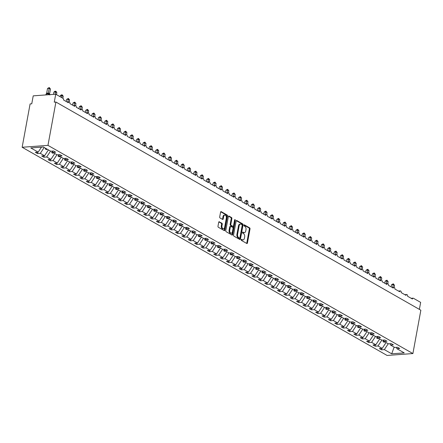 <?xml version="1.0" encoding="UTF-8"?>
<svg xmlns="http://www.w3.org/2000/svg" width="443" height="443" viewBox="0 0 443 443"><rect width="100%" height="100%" fill="white"/><g stroke="black" fill="none" stroke-linecap="round" stroke-linejoin="round"><path stroke-width="0.66" d="M241.23 239.707A0.581 0.365 85.8 0 0 241.479 240.449L246.795 243.484A0.831 0.521 85.8 0 0 247 243.534A0.831 0.521 85.8 0 0 247.438 242.991L250.018 228.937A0.831 0.521 85.8 0 0 249.658 227.874L244.342 224.839A0.581 0.365 85.8 0 0 244.143 225.936L244.835 226.329A2.664 1.656 85.8 0 1 245.976 229.74L245.76 230.908A2.664 1.656 85.8 0 1 244.353 232.653A2.664 1.656 85.8 0 1 243.7 232.492L243.013 232.099A0.581 0.365 85.8 0 0 242.814 233.195L243.5 233.583A2.664 1.656 85.8 0 1 244.641 236.994L244.425 238.168A2.664 1.656 85.8 0 1 243.024 239.912A2.664 1.656 85.8 0 1 242.371 239.752L241.679 239.358A0.581 0.365 85.8 0 0 241.23 239.707M219.363 221.755A0.831 0.521 85.8 0 0 219.158 221.705A0.831 0.521 85.8 0 0 218.72 222.253L217.995 226.19A0.831 0.521 85.8 0 0 218.355 227.259L224.258 230.626A0.831 0.521 85.8 0 0 224.463 230.676A0.831 0.521 85.8 0 0 224.9 230.133L227.48 216.084A0.831 0.521 85.8 0 0 227.121 215.016L221.218 211.649A0.831 0.521 85.8 0 0 221.013 211.599A0.831 0.521 85.8 0 0 220.575 212.142L219.7 216.904A0.831 0.521 85.8 0 0 220.06 217.973L222.585 219.412A0.831 0.521 85.8 0 0 222.79 219.462A0.831 0.521 85.8 0 0 223.228 218.914L223.66 216.555A2.226 1.384 85.8 0 1 224.839 215.099A2.226 1.384 85.8 0 1 226.34 218.083L224.64 227.331A2.226 1.384 85.8 0 1 223.466 228.787A2.226 1.384 85.8 0 1 221.965 225.803L222.248 224.263A0.831 0.521 85.8 0 0 221.893 223.2L218.964 221.788M412.898 353.558L47.966 145.37L22.15 147.264L387.082 355.452L412.898 353.558L420.85 310.216L55.918 102.034L54.262 102.156L55.724 94.204L62.989 98.346A1.274 0.792 85.8 0 1 63.532 99.974L68.372 102.737A1.274 0.792 85.8 0 1 69.047 101.907A1.274 0.792 85.8 0 1 69.905 103.607L74.745 106.37A1.274 0.792 85.8 0 1 75.415 105.539A1.274 0.792 85.8 0 1 76.274 107.245L81.119 110.008A1.274 0.792 85.8 0 1 81.789 109.172A1.274 0.792 85.8 0 1 82.647 110.877L87.487 113.641A1.274 0.792 85.8 0 1 88.157 112.81A1.274 0.792 85.8 0 1 89.015 114.51L93.861 117.273A1.274 0.792 85.8 0 1 94.531 116.443A1.274 0.792 85.8 0 1 95.389 118.148L100.229 120.911A1.274 0.792 85.8 0 1 100.899 120.075A1.274 0.792 85.8 0 1 101.757 121.781L106.602 124.544A1.274 0.792 85.8 0 1 107.272 123.713A1.274 0.792 85.8 0 1 108.131 125.419L112.971 128.177A1.274 0.792 85.8 0 1 113.641 127.346A1.274 0.792 85.8 0 1 114.499 129.051L119.344 131.815A1.274 0.792 85.8 0 1 120.014 130.978A1.274 0.792 85.8 0 1 120.873 132.684L125.712 135.447A1.274 0.792 85.8 0 1 126.382 134.617A1.274 0.792 85.8 0 1 127.241 136.322L132.086 139.08A1.274 0.792 85.8 0 1 132.756 138.249A1.274 0.792 85.8 0 1 133.614 139.955L138.454 142.718A1.274 0.792 85.8 0 1 139.124 141.882A1.274 0.792 85.8 0 1 139.982 143.587L144.828 146.351A1.274 0.792 85.8 0 1 145.498 145.52A1.274 0.792 85.8 0 1 146.356 147.226L151.196 149.983A1.274 0.792 85.8 0 1 151.866 149.153A1.274 0.792 85.8 0 1 152.724 150.858L157.57 153.621A1.274 0.792 85.8 0 1 158.24 152.785A1.274 0.792 85.8 0 1 159.098 154.491L163.938 157.254A1.274 0.792 85.8 0 1 164.613 156.423A1.274 0.792 85.8 0 1 165.466 158.129L170.311 160.887A1.274 0.792 85.8 0 1 170.981 160.056A1.274 0.792 85.8 0 1 171.84 161.761L176.679 164.525A1.274 0.792 85.8 0 1 177.355 163.689A1.274 0.792 85.8 0 1 178.208 165.394L183.053 168.157A1.274 0.792 85.8 0 1 183.723 167.327A1.274 0.792 85.8 0 1 184.581 169.032L189.421 171.795A1.274 0.792 85.8 0 1 190.097 170.959A1.274 0.792 85.8 0 1 190.95 172.665L195.795 175.428A1.274 0.792 85.8 0 1 196.465 174.597A1.274 0.792 85.8 0 1 197.323 176.297L202.163 179.061A1.274 0.792 85.8 0 1 202.839 178.23A1.274 0.792 85.8 0 1 203.697 179.936L208.537 182.699A1.274 0.792 85.8 0 1 209.207 181.863A1.274 0.792 85.8 0 1 210.065 183.568L214.905 186.331A1.274 0.792 85.8 0 1 215.58 185.501A1.274 0.792 85.8 0 1 216.439 187.201L221.279 189.964A1.274 0.792 85.8 0 1 221.949 189.133A1.274 0.792 85.8 0 1 222.807 190.839L227.647 193.602A1.274 0.792 85.8 0 1 228.322 192.766A1.274 0.792 85.8 0 1 229.181 194.471L234.02 197.235A1.274 0.792 85.8 0 1 234.69 196.404A1.274 0.792 85.8 0 1 235.549 198.11L240.394 200.867A1.274 0.792 85.8 0 1 241.064 200.037A1.274 0.792 85.8 0 1 241.922 201.742L246.762 204.505A1.274 0.792 85.8 0 1 247.432 203.669A1.274 0.792 85.8 0 1 248.29 205.375L253.136 208.138A1.274 0.792 85.8 0 1 253.806 207.307A1.274 0.792 85.8 0 1 254.664 209.013L259.504 211.771A1.274 0.792 85.8 0 1 260.174 210.94A1.274 0.792 85.8 0 1 261.032 212.646L265.878 215.409A1.274 0.792 85.8 0 1 266.548 214.573A1.274 0.792 85.8 0 1 267.406 216.278L272.246 219.041A1.274 0.792 85.8 0 1 272.916 218.211A1.274 0.792 85.8 0 1 273.774 219.916L278.619 222.674A1.274 0.792 85.8 0 1 279.289 221.843A1.274 0.792 85.8 0 1 280.148 223.549L284.987 226.312A1.274 0.792 85.8 0 1 285.657 225.476A1.274 0.792 85.8 0 1 286.516 227.181L291.361 229.945A1.274 0.792 85.8 0 1 292.031 229.114A1.274 0.792 85.8 0 1 292.889 230.82L297.729 233.577A1.274 0.792 85.8 0 1 298.399 232.747A1.274 0.792 85.8 0 1 299.258 234.452L304.103 237.215A1.274 0.792 85.8 0 1 304.773 236.379A1.274 0.792 85.8 0 1 305.631 238.085L310.471 240.848A1.274 0.792 85.8 0 1 311.141 240.017A1.274 0.792 85.8 0 1 311.999 241.723L316.845 244.486A1.274 0.792 85.8 0 1 317.515 243.65A1.274 0.792 85.8 0 1 318.373 245.356L323.213 248.119A1.274 0.792 85.8 0 1 323.888 247.288A1.274 0.792 85.8 0 1 324.741 248.988L329.586 251.751A1.274 0.792 85.8 0 1 330.256 250.921A1.274 0.792 85.8 0 1 331.115 252.626L335.955 255.389A1.274 0.792 85.8 0 1 336.63 254.553A1.274 0.792 85.8 0 1 337.483 256.259L342.328 259.022A1.274 0.792 85.8 0 1 342.998 258.191A1.274 0.792 85.8 0 1 343.857 259.891L348.696 262.655A1.274 0.792 85.8 0 1 349.372 261.824A1.274 0.792 85.8 0 1 350.225 263.53L355.07 266.293A1.274 0.792 85.8 0 1 355.74 265.457A1.274 0.792 85.8 0 1 356.598 267.162L361.438 269.925A1.274 0.792 85.8 0 1 362.114 269.095A1.274 0.792 85.8 0 1 362.967 270.795L367.812 273.558A1.274 0.792 85.8 0 1 368.482 272.727A1.274 0.792 85.8 0 1 369.34 274.433L374.18 277.196A1.274 0.792 85.8 0 1 374.856 276.36A1.274 0.792 85.8 0 1 375.714 278.066L380.554 280.829A1.274 0.792 85.8 0 1 381.224 279.998A1.274 0.792 85.8 0 1 382.082 281.704L386.922 284.461A1.274 0.792 85.8 0 1 387.597 283.631A1.274 0.792 85.8 0 1 388.456 285.336L393.295 288.1A1.274 0.792 85.8 0 1 393.965 287.263A1.274 0.792 85.8 0 1 394.824 288.969L399.664 291.732A1.274 0.792 85.8 0 1 400.339 290.901A1.274 0.792 85.8 0 1 401.197 292.607L406.037 295.365A1.274 0.792 85.8 0 1 406.707 294.534A1.274 0.792 85.8 0 1 407.566 296.24L412.411 299.003A1.274 0.792 -94.2 0 1 413.081 298.167A1.274 0.792 -94.2 0 1 413.391 298.244L420.656 302.386L419.371 309.375M47.966 145.37L55.918 102.034M233.555 235.067A0.831 0.521 85.8 0 0 233.915 236.136L239.818 239.502A0.831 0.521 85.8 0 0 240.023 239.552A0.831 0.521 85.8 0 0 240.46 239.01L243.041 224.955A0.831 0.521 85.8 0 0 242.681 223.892L236.778 220.525A0.831 0.521 85.8 0 0 236.573 220.476A0.831 0.521 85.8 0 0 236.136 221.018L233.555 235.067M232.038 235.067L226.135 231.695A0.831 0.521 85.8 0 1 225.775 230.631L228.355 216.583A0.831 0.521 85.8 0 1 228.793 216.034A0.831 0.521 85.8 0 1 228.998 216.084L231.523 217.53A0.831 0.521 85.8 0 1 231.883 218.593L230.836 224.291A0.831 0.521 85.8 0 0 231.196 225.36L232.868 226.312A0.831 0.521 85.8 0 0 233.073 226.362A0.831 0.521 85.8 0 0 233.511 225.819L234.602 219.889A0.581 0.365 85.8 0 1 235.299 220.287L232.68 234.569A0.831 0.521 85.8 0 1 232.243 235.117A0.831 0.521 85.8 0 1 232.038 235.067M41.476 147.148L38.164 152.126L30.805 147.929L43.348 147.01L50.707 151.207L53.537 151.002L55.68 152.22L52.85 152.431L52.396 151.085M52.85 152.431L57.081 154.84L59.91 154.635L62.048 155.853L59.218 156.063L58.769 154.718M59.218 156.063L63.449 158.478L66.278 158.267L68.421 159.491L65.592 159.696L65.138 158.35M65.592 159.696L69.822 162.11L72.652 161.905L74.789 163.124L71.96 163.334L71.511 161.988M71.96 163.334L76.19 165.743L79.02 165.538L81.163 166.756L78.333 166.967L77.879 165.621M78.333 166.967L82.564 169.381L85.394 169.171L87.531 170.394L84.702 170.599L84.253 169.254M84.702 170.599L88.932 173.014L91.762 172.809L93.905 174.027L91.075 174.237L90.621 172.892M91.075 174.237L95.306 176.646L98.136 176.441L100.273 177.665L97.443 177.87L96.995 176.524M97.443 177.87L101.674 180.284L104.504 180.074L106.647 181.298L103.817 181.503L103.363 180.157M103.817 181.503L108.048 183.917L110.877 183.712L113.015 184.93L110.185 185.141L109.737 183.795M110.185 185.141L114.416 187.555L117.245 187.345L119.388 188.568L116.559 188.773L116.11 187.428M116.559 188.773L120.789 191.188L123.619 190.977L125.757 192.201L122.927 192.406L122.478 191.06M122.927 192.406L127.158 194.82L129.987 194.615L132.13 195.834L129.301 196.044L128.852 194.698M129.301 196.044L133.531 198.458L136.361 198.248L138.498 199.472L135.669 199.677L135.22 198.331M135.669 199.677L139.899 202.091L142.729 201.881L144.872 203.104L142.042 203.309L141.594 201.969M142.042 203.309L146.273 205.724L149.103 205.519L151.24 206.737L148.411 206.947L147.962 205.602M148.411 206.947L152.641 209.362L155.471 209.151L157.614 210.375L154.784 210.58L154.336 209.234M154.784 210.58L159.015 212.994L161.845 212.784L163.988 214.008L161.158 214.213L160.704 212.873M161.158 214.213L165.383 216.627L168.213 216.422L170.356 217.64L167.526 217.851L167.077 216.505M167.526 217.851L171.757 220.265L174.586 220.055L176.729 221.279L173.9 221.483L173.446 220.138M173.9 221.483L178.125 223.898L180.954 223.693L183.097 224.911L180.268 225.122L179.819 223.776M180.268 225.122L184.498 227.53L187.328 227.325L189.471 228.544L186.641 228.754L186.187 227.409M186.641 228.754L190.872 231.168L193.702 230.958L195.839 232.182L193.01 232.387L192.561 231.041M193.01 232.387L197.24 234.801L200.07 234.596L202.213 235.814L199.383 236.025L198.929 234.679M199.383 236.025L203.614 238.434L206.444 238.229L208.581 239.447L205.751 239.657L205.303 238.312M205.751 239.657L209.982 242.072L212.812 241.861L214.955 243.085L212.125 243.29L211.671 241.944M212.125 243.29L216.356 245.704L219.185 245.5L221.323 246.718L218.493 246.928L218.045 245.583M218.493 246.928L222.724 249.337L225.553 249.132L227.696 250.35L224.867 250.561L224.413 249.215M224.867 250.561L229.097 252.975L231.927 252.765L234.065 253.989L231.235 254.193L230.786 252.848M231.235 254.193L235.466 256.608L238.295 256.403L240.438 257.621L237.609 257.832L237.155 256.486M237.609 257.832L241.839 260.24L244.669 260.035L246.806 261.259L243.977 261.464L243.528 260.119M243.977 261.464L248.207 263.878L251.037 263.668L253.18 264.892L250.35 265.097L249.896 263.751M250.35 265.097L254.581 267.511L257.411 267.306L259.548 268.524L256.719 268.735L256.27 267.389M256.719 268.735L260.949 271.149L263.779 270.939L265.922 272.163L263.092 272.367L262.638 271.022M263.092 272.367L267.323 274.782L270.152 274.571L272.29 275.795L269.46 276L269.012 274.654M269.46 276L273.691 278.414L276.521 278.21L278.664 279.428L275.834 279.638L275.38 278.293M275.834 279.638L280.065 282.053L282.894 281.842L285.032 283.066L282.202 283.271L281.754 281.925M282.202 283.271L286.433 285.685L289.262 285.475L291.405 286.699L288.576 286.903L288.127 285.563M288.576 286.903L292.806 289.318L295.636 289.113L297.774 290.331L294.944 290.542L294.495 289.196M294.944 290.542L299.175 292.956L302.004 292.745L304.147 293.969L301.318 294.174L300.869 292.829M301.318 294.174L305.548 296.589L308.378 296.378L310.515 297.602L307.686 297.812L307.237 296.467M307.686 297.812L311.916 300.221L314.746 300.016L316.889 301.234L314.059 301.445L313.611 300.099M314.059 301.445L318.29 303.859L321.12 303.649L323.257 304.873L320.427 305.077L319.979 303.732M320.427 305.077L324.658 307.492L327.488 307.287L329.631 308.505L326.801 308.716L326.353 307.37M326.801 308.716L331.032 311.124L333.861 310.92L336.004 312.138L333.175 312.348L332.721 311.003M333.175 312.348L337.4 314.763L340.23 314.552L342.373 315.776L339.543 315.981L339.094 314.635M339.543 315.981L343.774 318.395L346.603 318.19L348.746 319.409L345.917 319.619L345.462 318.273M345.917 319.619L350.147 322.028L352.977 321.823L355.114 323.041L352.285 323.252L351.836 321.906M352.285 323.252L356.515 325.666L359.345 325.455L361.488 326.679L358.658 326.884L358.204 325.539M358.658 326.884L362.889 329.299L365.719 329.094L367.856 330.312L365.026 330.522L364.578 329.177M365.026 330.522L369.257 332.931L372.087 332.726L374.23 333.95L371.4 334.155L370.946 332.809M371.4 334.155L375.631 336.569L378.46 336.359L380.598 337.583L377.768 337.787L377.32 336.442M377.768 337.787L381.999 340.202L384.829 339.997L386.972 341.215L384.142 341.426L383.688 340.08M384.142 341.426L388.373 343.84L391.202 343.63L393.34 344.853L390.51 345.058L390.061 343.713M37.733 152.159L37.472 153.555L40.302 153.35L44.533 155.764L48.425 149.906M44.195 147.491L40.302 153.35M44.101 155.792L43.846 157.193L46.676 156.983L50.906 159.397L54.799 153.544M50.568 151.129L46.676 156.983M50.474 159.43L50.22 160.826L53.049 160.615L57.274 163.03L61.167 157.176M56.942 154.762L53.049 160.615M56.842 163.063L56.588 164.458L59.417 164.253L63.648 166.668L67.541 160.809M63.31 158.395L59.417 164.253M63.216 166.695L62.961 168.096L65.791 167.886L70.022 170.3L73.915 164.447M69.684 162.033L65.791 167.886M69.584 170.334L69.329 171.729L72.159 171.519L76.39 173.933L80.283 168.08M76.052 165.665L72.159 171.519M75.958 173.966L75.703 175.362L78.533 175.157L82.763 177.571L86.656 171.712M82.426 169.298L78.533 175.157M82.326 177.599L82.071 179L84.901 178.789L89.132 181.204L93.024 175.35M88.794 172.936L84.901 178.789M88.7 181.237L88.445 182.632L91.275 182.427L95.505 184.836L99.398 178.983M95.167 176.569L91.275 182.427M95.068 184.869L94.813 186.265L97.643 186.06L101.873 188.474L105.766 182.616M101.536 180.201L97.643 186.06M101.441 188.502L101.187 189.903L104.016 189.693L108.247 192.107L112.14 186.254M107.909 183.839L104.016 189.693M107.81 192.14L107.555 193.536L110.385 193.331L114.615 195.74L118.508 189.886M114.277 187.472L110.385 193.331M114.183 195.773L113.929 197.168L116.758 196.963L120.989 199.378L124.882 193.519M120.651 191.11L116.758 196.963M120.557 199.405L120.297 200.806L123.126 200.596L127.357 203.01L131.25 197.157M127.019 194.743L123.126 200.596M126.925 203.044L126.67 204.439L129.5 204.234L133.731 206.643L137.623 200.79M133.393 198.375L129.5 204.234M133.299 206.676L133.038 208.072L135.868 207.867L140.099 210.281L143.992 204.422M139.761 202.014L135.868 207.867M139.667 210.314L139.412 211.71L142.242 211.499L146.472 213.914L150.365 208.06M146.135 205.646L142.242 211.499M146.04 213.947L145.78 215.342L148.61 215.137L152.841 217.546L156.733 211.693M152.503 209.279L148.61 215.137M152.409 217.579L152.154 218.975L154.984 218.77L159.214 221.184L163.107 215.326M158.876 212.917L154.984 218.77M158.782 221.218L158.522 222.613L161.352 222.403L165.582 224.817L169.475 218.964M165.245 216.549L161.352 222.403M165.15 224.85L164.896 226.246L167.725 226.041L171.956 228.455L175.849 222.596M171.618 220.182L167.725 226.041M171.524 228.483L171.264 229.884L174.093 229.673L178.324 232.088L182.217 226.235M177.986 223.82L174.093 229.673M177.892 232.121L177.637 233.516L180.467 233.306L184.698 235.72L188.591 229.867M184.36 227.453L180.467 233.306M184.266 235.754L184.006 237.149L186.835 236.944L191.066 239.358L194.959 233.5M190.728 231.085L186.835 236.944M190.634 239.386L190.379 240.787L193.209 240.577L197.44 242.991L201.332 237.138M197.102 234.724L193.209 240.577M197.008 243.024L196.747 244.42L199.577 244.209L203.808 246.624L207.701 240.77M203.47 238.356L199.577 244.209M203.376 246.657L203.121 248.052L205.951 247.847L210.181 250.262L214.074 244.403M209.844 241.989L205.951 247.847M209.749 250.289L209.489 251.69L212.324 251.48L216.549 253.894L220.442 248.041M216.217 245.627L212.324 251.48M216.118 253.928L215.863 255.323L218.692 255.113L222.923 257.527L226.816 251.674M222.585 249.259L218.692 255.113M222.491 257.56L222.236 258.956L225.066 258.751L229.291 261.165L233.19 255.306M228.959 252.892L225.066 258.751M228.859 261.193L228.605 262.594L231.434 262.383L235.665 264.798L239.558 258.945M235.327 256.53L231.434 262.383M235.233 264.831L234.978 266.226L237.808 266.021L242.039 268.43L245.931 262.577M241.701 260.163L237.808 266.021M241.601 268.464L241.346 269.859L244.176 269.654L248.407 272.068L252.3 266.21M248.069 263.801L244.176 269.654M247.975 272.096L247.72 273.497L250.55 273.287L254.78 275.701L258.673 269.848M254.443 267.434L250.55 273.287M254.343 275.734L254.088 277.13L256.918 276.925L261.149 279.334L265.041 273.481M260.811 271.066L256.918 276.925M260.717 279.367L260.462 280.762L263.292 280.557L267.522 282.972L271.415 277.113M267.184 274.704L263.292 280.557M267.085 282.999L266.83 284.4L269.66 284.19L273.89 286.604L277.783 280.751M273.553 278.337L269.66 284.19M273.458 286.638L273.204 288.033L276.033 287.828L280.264 290.237L284.157 284.384M279.926 281.969L276.033 287.828M279.832 290.27L279.572 291.666L282.401 291.461L286.632 293.875L290.525 288.016M286.294 285.608L282.401 291.461M286.2 293.908L285.945 295.304L288.775 295.093L293.006 297.508L296.899 291.655M292.668 289.24L288.775 295.093M292.574 297.541L292.314 298.936L295.143 298.732L299.374 301.146L303.267 295.287M299.036 292.873L295.143 298.732M298.942 301.174L298.687 302.575L301.517 302.364L305.748 304.778L309.64 298.92M305.41 296.511L301.517 302.364M305.316 304.812L305.055 306.207L307.885 305.997L312.116 308.411L316.009 302.558M311.778 300.144L307.885 305.997M311.684 308.444L311.429 309.84L314.259 309.635L318.489 312.049L322.382 306.191M318.152 303.776L314.259 309.635M318.057 312.077L317.797 313.478L320.627 313.267L324.857 315.682L328.75 309.829M324.52 307.414L320.627 313.267M324.426 315.715L324.171 317.11L327 316.9L331.231 319.314L335.124 313.461M330.893 311.047L327 316.9M330.799 319.348L330.539 320.743L333.369 320.538L337.599 322.953L341.492 317.094M337.261 314.68L333.369 320.538M337.167 322.98L336.913 324.381L339.742 324.171L343.973 326.585L347.866 320.732M343.635 318.318L339.742 324.171M343.541 326.618L343.281 328.014L346.11 327.803L350.341 330.218L354.234 324.365M350.003 321.95L346.11 327.803M349.909 330.251L349.654 331.646L352.484 331.442L356.715 333.856L360.608 327.997M356.377 325.583L352.484 331.442M356.283 333.884L356.022 335.285L358.852 335.074L363.083 337.488L366.976 331.635M362.745 329.221L358.852 335.074M362.651 337.522L362.396 338.917L365.226 338.712L369.456 341.121L373.349 335.268M369.119 332.854L365.226 338.712M369.025 341.154L368.764 342.55L371.594 342.345L375.825 344.759L379.717 338.901M375.492 336.492L371.594 342.345M375.393 344.787L375.138 346.188L377.968 345.977L382.198 348.392L379.369 348.602L381.512 349.82L384.341 349.616L391.701 353.813L394.132 347.124M381.86 340.124L377.968 345.977M390.51 345.058L394.741 347.473L397.57 347.262L399.713 348.486L396.884 348.691L396.43 347.345M381.766 348.425L381.512 349.82M388.234 343.757L384.341 349.616M55.724 94.204L33.219 95.854L31.758 103.806L30.102 103.928L22.15 147.264M37.472 153.555L35.335 152.337L38.164 152.126M43.846 157.193L41.703 155.969L44.533 155.764M50.22 160.826L48.077 159.602L50.906 159.397M56.588 164.458L54.445 163.24L57.274 163.03M62.961 168.096L60.818 166.873L63.648 166.668M69.329 171.729L67.186 170.505L70.022 170.3M75.703 175.362L73.56 174.143L76.39 173.933M82.071 179L79.934 177.776L82.763 177.571M88.445 182.632L86.302 181.409L89.132 181.204M94.813 186.265L92.676 185.047L95.505 184.836M101.187 189.903L99.044 188.679L101.873 188.474M107.555 193.536L105.417 192.317L108.247 192.107M113.929 197.168L111.786 195.95L114.615 195.74M120.297 200.806L118.159 199.583L120.989 199.378M126.67 204.439L124.527 203.221L127.357 203.01M133.038 208.072L130.901 206.853L133.731 206.643M139.412 211.71L137.269 210.486L140.099 210.281M145.78 215.342L143.643 214.124L146.472 213.914M152.154 218.975L150.011 217.757L152.841 217.546M158.522 222.613L156.385 221.389L159.214 221.184M164.896 226.246L162.753 225.027L165.582 224.817M171.264 229.884L169.126 228.66L171.956 228.455M177.637 233.516L175.494 232.293L178.324 232.088M184.006 237.149L181.868 235.931L184.698 235.72M190.379 240.787L188.236 239.563L191.066 239.358M196.747 244.42L194.61 243.196L197.44 242.991M203.121 248.052L200.978 246.834L203.808 246.624M209.489 251.69L207.352 250.467L210.181 250.262M215.863 255.323L213.72 254.099L216.549 253.894M222.236 258.956L220.093 257.737L222.923 257.527M228.605 262.594L226.462 261.37L229.291 261.165M234.978 266.226L232.835 265.008L235.665 264.798M241.346 269.859L239.209 268.641L242.039 268.43M247.72 273.497L245.577 272.273L248.407 272.068M254.088 277.13L251.951 275.911L254.78 275.701M260.462 280.762L258.319 279.544L261.149 279.334M266.83 284.4L264.692 283.177L267.522 282.972M273.204 288.033L271.061 286.815L273.89 286.604M279.572 291.666L277.434 290.447L280.264 290.237M285.945 295.304L283.802 294.08L286.632 293.875M292.314 298.936L290.176 297.718L293.006 297.508M298.687 302.575L296.544 301.351L299.374 301.146M305.055 306.207L302.918 304.983L305.748 304.778M311.429 309.84L309.286 308.621L312.116 308.411M317.797 313.478L315.66 312.254L318.489 312.049M324.171 317.11L322.028 315.887L324.857 315.682M330.539 320.743L328.401 319.525L331.231 319.314M336.913 324.381L334.77 323.157L337.599 322.953M343.281 328.014L341.143 326.79L343.973 326.585M349.654 331.646L347.511 330.428L350.341 330.218M356.022 335.285L353.885 334.061L356.715 333.856M362.396 338.917L360.253 337.693L363.083 337.488M368.764 342.55L366.627 341.331L369.456 341.121M375.138 346.188L372.995 344.964L375.825 344.759M396.884 348.691L404.243 352.894L391.701 353.813M45.673 148.339L45.28 148.937L46.554 149.662L46.952 149.064M52.479 151.323L51.648 152.569L52.922 153.295L53.321 152.697M58.847 154.956L58.022 156.202L59.296 156.933L59.694 156.335M65.221 158.594L64.39 159.84L65.664 160.565L66.062 159.967M71.589 162.227L70.764 163.473L72.037 164.198L72.436 163.6M77.962 165.859L77.132 167.105L78.405 167.836L78.804 167.238M84.331 169.497L83.505 170.743L84.779 171.469L85.178 170.871M90.704 173.13L89.874 174.376L91.147 175.101L91.546 174.503M97.072 176.763L96.247 178.008L97.521 178.739L97.92 178.141M103.446 180.401L102.615 181.647L103.889 182.372L104.288 181.774M109.814 184.033L108.989 185.279L110.263 186.005L110.661 185.407M116.188 187.666L115.357 188.912L116.631 189.643L117.03 189.045M122.561 191.304L121.731 192.55L123.004 193.275L123.403 192.677M128.93 194.937L128.099 196.183L129.373 196.908L129.771 196.31M135.303 198.569L134.473 199.821L135.746 200.546L136.145 199.948M141.671 202.207L140.841 203.453L142.114 204.179L142.513 203.581M148.045 205.84L147.214 207.086L148.488 207.817L148.887 207.213M154.413 209.473L153.583 210.724L154.862 211.449L155.255 210.851M160.787 213.111L159.956 214.357L161.23 215.082L161.629 214.484M167.155 216.743L166.324 217.989L167.604 218.72L167.997 218.122M173.529 220.381L172.698 221.627L173.972 222.353L174.37 221.755M179.897 224.014L179.072 225.26L180.345 225.985L180.738 225.387M186.27 227.647L185.44 228.893L186.713 229.624L187.112 229.025M192.639 231.285L191.813 232.531L193.087 233.256L193.48 232.658M199.012 234.917L198.182 236.163L199.455 236.889L199.854 236.291M205.38 238.55L204.555 239.796L205.829 240.527L206.228 239.929M211.754 242.188L210.923 243.434L212.197 244.159L212.596 243.561M218.122 245.821L217.297 247.067L218.571 247.792L218.969 247.194M224.496 249.453L223.665 250.699L224.939 251.43L225.337 250.832M230.864 253.091L230.039 254.337L231.312 255.063L231.711 254.465M237.238 256.724L236.407 257.97L237.681 258.695L238.079 258.097M243.606 260.357L242.781 261.603L244.054 262.334L244.453 261.735M249.979 263.995L249.149 265.241L250.422 265.966L250.821 265.368M256.347 267.627L255.522 268.873L256.796 269.599L257.195 269.001M262.721 271.26L261.891 272.511L263.164 273.237L263.563 272.639M269.089 274.898L268.264 276.144L269.538 276.869L269.937 276.271M275.463 278.531L274.632 279.777L275.906 280.502L276.305 279.904M281.831 282.163L281.006 283.415L282.28 284.14L282.678 283.542M288.205 285.801L287.374 287.047L288.648 287.773L289.046 287.175M294.578 289.434L293.748 290.68L295.021 291.411L295.42 290.813M300.947 293.067L300.116 294.318L301.39 295.044L301.788 294.445M307.32 296.705L306.49 297.951L307.763 298.676L308.162 298.078M313.688 300.337L312.858 301.583L314.137 302.314L314.53 301.716M320.062 303.976L319.231 305.221L320.505 305.947L320.904 305.349M326.43 307.608L325.599 308.854L326.879 309.579L327.272 308.981M332.804 311.241L331.973 312.487L333.247 313.218L333.645 312.62M339.172 314.879L338.341 316.125L339.62 316.85L340.014 316.252M345.546 318.511L344.715 319.757L345.989 320.483L346.387 319.885M351.914 322.144L351.089 323.39L352.362 324.121L352.755 323.523M358.287 325.782L357.457 327.028L358.73 327.754L359.129 327.155M364.655 329.415L363.83 330.661L365.104 331.386L365.497 330.788M371.029 333.047L370.198 334.293L371.472 335.024L371.871 334.426M377.397 336.686L376.572 337.931L377.846 338.657L378.244 338.059M383.771 340.318L382.94 341.564L384.214 342.289L384.613 341.691M386.091 342.539L382.198 348.392M384.352 341.547L384.214 342.289M377.979 337.909L377.846 338.657M371.611 334.277L371.472 335.024M365.237 330.639L365.104 331.386M358.869 327.006L358.73 327.754M352.495 323.373L352.362 324.121M346.127 319.735L345.989 320.483M339.753 316.103L339.62 316.85M333.385 312.47L333.247 313.218M327.012 308.832L326.879 309.579M320.643 305.199L320.505 305.947M314.27 301.567L314.137 302.314M307.902 297.929L307.763 298.676M301.528 294.296L301.39 295.044M295.16 290.663L295.021 291.411M288.786 287.025L288.648 287.773M282.418 283.393L282.28 284.14M276.044 279.76L275.906 280.502M269.676 276.122L269.538 276.869M263.303 272.489L263.164 273.237M256.934 268.857L256.796 269.599M250.561 265.219L250.422 265.966M244.193 261.586L244.054 262.334M237.819 257.953L237.681 258.695M231.451 254.315L231.312 255.063M225.077 250.683L224.939 251.43M218.704 247.044L218.571 247.792M212.335 243.412L212.197 244.159M205.962 239.779L205.829 240.527M199.594 236.141L199.455 236.889M193.22 232.509L193.087 233.256M186.852 228.876L186.713 229.624M180.478 225.238L180.345 225.985M174.11 221.605L173.972 222.353M167.736 217.973L167.604 218.72M161.368 214.334L161.23 215.082M154.995 210.702L154.862 211.449M148.626 207.069L148.488 207.817M142.253 203.431L142.114 204.179M135.885 199.799L135.746 200.546M129.511 196.166L129.373 196.908M123.143 192.528L123.004 193.275M116.769 188.895L116.631 189.643M110.401 185.263L110.263 186.005M104.027 181.624L103.889 182.372M97.659 177.992L97.521 178.739M91.286 174.354L91.147 175.101M84.918 170.721L84.779 171.469M78.544 167.089L78.405 167.836M72.176 163.45L72.037 164.198M65.802 159.818L65.664 160.565M59.428 156.185L59.296 156.933M53.06 152.547L52.922 153.295M46.687 148.914L46.554 149.662M241.274 239.552L241.706 239.801A2.664 1.656 85.8 0 0 242.36 239.956L243.024 239.912M244.353 232.653L243.694 232.702A2.664 1.656 85.8 0 1 243.041 232.542L242.609 232.293M246.635 243.395A0.831 0.521 85.8 0 0 246.779 243.035L249.354 228.987A0.831 0.521 85.8 0 0 248.999 227.923L243.938 225.038M239.657 239.414A0.831 0.521 85.8 0 0 239.796 239.054L242.376 225.005A0.831 0.521 85.8 0 0 242.022 223.942L236.274 220.664M239.469 238.096A0.581 0.365 85.8 0 0 239.918 237.747L242.183 225.415A0.581 0.365 85.8 0 0 241.933 224.673L241.208 224.258A2.664 1.656 85.8 0 0 240.555 224.097A2.664 1.656 85.8 0 0 239.148 225.841L237.598 234.269A2.664 1.656 85.8 0 0 238.744 237.681L239.469 238.096L238.805 238.146A0.581 0.365 85.8 0 0 239.082 238.124M240.555 224.097L239.89 224.147A2.664 1.656 85.8 0 0 238.484 225.891L239.148 225.841M238.805 238.146L238.079 237.73A2.664 1.656 85.8 0 1 236.939 234.319L238.484 225.891M228.494 216.228L230.864 217.574L231.523 217.53M232.608 226.334A0.831 0.521 85.8 0 1 232.409 226.412A0.831 0.521 85.8 0 1 232.21 226.362L230.532 225.404A0.831 0.521 85.8 0 1 230.172 224.341L231.218 218.643A0.831 0.521 85.8 0 0 230.864 217.574M231.877 234.973A0.831 0.521 85.8 0 0 232.021 234.618L234.64 220.332A0.581 0.365 85.8 0 0 234.602 219.878M229.751 230.205A2.226 1.384 85.8 0 0 231.252 233.19A2.226 1.384 85.8 0 0 232.425 231.733L233.024 228.472A0.831 0.521 85.8 0 0 232.669 227.409L230.991 226.451A0.831 0.521 85.8 0 0 230.786 226.401A0.831 0.521 85.8 0 0 230.349 226.943L229.751 230.205L229.092 230.255A2.226 1.384 85.8 0 0 230.593 233.234L231.252 233.19M230.332 226.5A0.831 0.521 85.8 0 0 230.127 226.451A0.831 0.521 85.8 0 0 229.69 226.993L230.349 226.943M229.092 230.255L229.69 226.993M223.466 228.787L222.801 228.837A2.226 1.384 85.8 0 1 221.301 225.852L221.583 224.313A0.831 0.521 85.8 0 0 221.229 223.244L218.864 221.893M224.839 215.099L224.175 215.148A2.226 1.384 85.8 0 0 223.001 216.605L223.66 216.555M222.425 219.318A0.831 0.521 85.8 0 0 222.569 218.964L223.001 216.605M224.097 230.537A0.831 0.521 85.8 0 0 224.241 230.177L226.816 216.129A0.831 0.521 85.8 0 0 226.462 215.065L220.719 211.787M393.301 283.813L393.229 284.594L391.573 284.716L393.301 283.813L394.503 285.32L393.229 284.594L392.719 287.357M391.573 284.716L391.175 286.887M394.503 285.32L394.143 287.285M386.933 280.181L386.855 280.962L385.2 281.078L386.933 280.181L388.129 281.687L386.855 280.962L386.346 283.725M385.2 281.078L384.801 283.254M388.129 281.687L387.769 283.647M380.559 276.548L380.487 277.324L378.831 277.445L380.559 276.548L381.761 278.049L380.487 277.324L379.978 280.087M378.831 277.445L378.433 279.616M381.761 278.049L381.401 280.015M374.191 272.91L374.113 273.691L372.458 273.813L374.191 272.91L375.387 274.416L374.113 273.691L373.604 276.454M372.458 273.813L372.059 275.983M375.387 274.416L375.027 276.382M367.817 269.278L367.745 270.058L366.09 270.175L367.817 269.278L369.019 270.784L367.745 270.058L367.236 272.816M366.09 270.175L365.691 272.351M369.019 270.784L368.659 272.744M361.449 265.639L361.372 266.42L359.716 266.542L361.449 265.639L362.645 267.146L361.372 266.42L360.862 269.183M359.716 266.542L359.317 268.713M362.645 267.146L362.285 269.111M355.076 262.007L354.998 262.788L353.348 262.909L355.076 262.007L356.277 263.513L354.998 262.788L354.494 265.551M353.348 262.909L352.949 265.08M356.277 263.513L355.917 265.473M348.707 258.374L348.63 259.149L346.974 259.271L348.707 258.374L349.904 259.88L348.63 259.149L348.12 261.913M346.974 259.271L346.576 261.448M349.904 259.88L349.544 261.841M342.334 254.736L342.256 255.517L340.606 255.639L342.334 254.736L343.535 256.242L342.256 255.517L341.752 258.28M340.606 255.639L340.207 257.809M343.535 256.242L343.17 258.208M335.966 251.103L335.888 251.884L334.232 252.006L335.966 251.103L337.162 252.61L335.888 251.884L335.379 254.647M334.232 252.006L333.834 254.177M337.162 252.61L336.802 254.57M329.592 247.471L329.514 248.246L327.864 248.368L329.592 247.471L330.788 248.977L329.514 248.246L329.011 251.009M327.864 248.368L327.466 250.544M330.788 248.977L330.428 250.937M323.218 243.833L323.146 244.614L321.491 244.735L323.218 243.833L324.42 245.339L323.146 244.614L322.637 247.377M321.491 244.735L321.092 246.906M324.42 245.339L324.06 247.305M316.85 240.2L316.773 240.981L315.123 241.103L316.85 240.2L318.046 241.706L316.773 240.981L316.269 243.744M315.123 241.103L314.724 243.273M318.046 241.706L317.686 243.667M310.477 236.568L310.405 237.343L308.749 237.465L310.477 236.568L311.678 238.074L310.405 237.343L309.895 240.106M308.749 237.465L308.35 239.641M311.678 238.074L311.318 240.034M304.108 232.929L304.031 233.71L302.375 233.832L304.108 232.929L305.305 234.436L304.031 233.71L303.527 236.473M302.375 233.832L301.976 236.003M305.305 234.436L304.945 236.401M297.735 229.297L297.663 230.078L296.007 230.199L297.735 229.297L298.936 230.803L297.663 230.078L297.153 232.841M296.007 230.199L295.608 232.37M298.936 230.803L298.576 232.763M291.367 225.664L291.289 226.439L289.633 226.561L291.367 225.664L292.563 227.17L291.289 226.439L290.785 229.203M289.633 226.561L289.235 228.738M292.563 227.17L292.203 229.131M284.993 222.026L284.921 222.807L283.265 222.929L284.993 222.026L286.195 223.532L284.921 222.807L284.412 225.57M283.265 222.929L282.867 225.099M286.195 223.532L285.835 225.498M278.625 218.393L278.547 219.174L276.892 219.296L278.625 218.393L279.821 219.9L278.547 219.174L278.043 221.937M276.892 219.296L276.493 221.467M279.821 219.9L279.461 221.86M272.251 214.761L272.179 215.536L270.523 215.658L272.251 214.761L273.453 216.267L272.179 215.536L271.67 218.299M270.523 215.658L270.125 217.829M273.453 216.267L273.093 218.227M265.883 211.123L265.806 211.904L264.15 212.025L265.883 211.123L267.079 212.629L265.806 211.904L265.302 214.667M264.15 212.025L263.751 214.196M267.079 212.629L266.719 214.595M259.509 207.49L259.437 208.271L257.782 208.387L259.509 207.49L260.711 208.996L259.437 208.271L258.928 211.034M257.782 208.387L257.383 210.563M260.711 208.996L260.351 210.957M253.141 203.858L253.064 204.633L251.408 204.755L253.141 203.858L254.337 205.358L253.064 204.633L252.56 207.396M251.408 204.755L251.009 206.925M254.337 205.358L253.977 207.324M246.768 200.219L246.696 201L245.04 201.122L246.768 200.219L247.969 201.726L246.696 201L246.186 203.763M245.04 201.122L244.641 203.293M247.969 201.726L247.609 203.691M240.399 196.587L240.322 197.368L238.666 197.484L240.399 196.587L241.596 198.093L240.322 197.368L239.818 200.131M238.666 197.484L238.268 199.66M241.596 198.093L241.236 200.053M234.026 192.949L233.954 193.729L232.298 193.851L234.026 192.949L235.227 194.455L233.954 193.729L233.444 196.493M232.298 193.851L231.899 196.022M235.227 194.455L234.868 196.421M227.658 189.316L227.58 190.097L225.924 190.219L227.658 189.316L228.854 190.822L227.58 190.097L227.076 192.86M225.924 190.219L225.526 192.389M228.854 190.822L228.494 192.783M221.284 185.683L221.212 186.459L219.556 186.581L221.284 185.683L222.486 187.19L221.212 186.459L220.703 189.222M219.556 186.581L219.158 188.757M222.486 187.19L222.126 189.15M214.916 182.045L214.838 182.826L213.183 182.948L214.916 182.045L216.112 183.552L214.838 182.826L214.329 185.589M213.183 182.948L212.784 185.119M216.112 183.552L215.752 185.517M208.542 178.413L208.47 179.194L206.815 179.315L208.542 178.413L209.744 179.919L208.47 179.194L207.961 181.957M206.815 179.315L206.416 181.486M209.744 179.919L209.384 181.879M202.174 174.78L202.097 175.555L200.441 175.677L202.174 174.78L203.37 176.286L202.097 175.555L201.587 178.319M200.441 175.677L200.042 177.853M203.37 176.286L203.01 178.247M195.8 171.142L195.723 171.923L194.073 172.045L195.8 171.142L197.002 172.648L195.723 171.923L195.219 174.686M194.073 172.045L193.674 174.215M197.002 172.648L196.642 174.614M189.432 167.509L189.355 168.29L187.699 168.412L189.432 167.509L190.628 169.016L189.355 168.29L188.845 171.053M187.699 168.412L187.3 170.583M190.628 169.016L190.268 170.976M183.059 163.877L182.981 164.652L181.331 164.774L183.059 163.877L184.26 165.383L182.981 164.652L182.477 167.415M181.331 164.774L180.932 166.95M184.26 165.383L183.9 167.343M176.691 160.239L176.613 161.019L174.957 161.141L176.691 160.239L177.887 161.745L176.613 161.019L176.104 163.783M174.957 161.141L174.559 163.312M177.887 161.745L177.527 163.711M170.317 156.606L170.239 157.387L168.589 157.509L170.317 156.606L171.519 158.112L170.239 157.387L169.735 160.15M168.589 157.509L168.19 159.679M171.519 158.112L171.153 160.073M163.949 152.973L163.871 153.749L162.216 153.871L163.949 152.973L165.145 154.48L163.871 153.749L163.362 156.512M162.216 153.871L161.817 156.047M165.145 154.48L164.785 156.44M157.575 149.335L157.498 150.116L155.847 150.238L157.575 149.335L158.771 150.841L157.498 150.116L156.994 152.879M155.847 150.238L155.449 152.409M158.771 150.841L158.411 152.807M151.201 145.703L151.129 146.483L149.474 146.605L151.201 145.703L152.403 147.209L151.129 146.483L150.62 149.247M149.474 146.605L149.075 148.776M152.403 147.209L152.043 149.169M144.833 142.07L144.756 142.845L143.1 142.967L144.833 142.07L146.029 143.576L144.756 142.845L144.252 145.609M143.1 142.967L142.701 145.138M146.029 143.576L145.669 145.537M138.46 138.432L138.388 139.213L136.732 139.335L138.46 138.432L139.661 139.938L138.388 139.213L137.878 141.976M136.732 139.335L136.333 141.505M139.661 139.938L139.301 141.904M132.092 134.799L132.014 135.58L130.358 135.702L132.092 134.799L133.288 136.306L132.014 135.58L131.51 138.343M130.358 135.702L129.96 137.873M133.288 136.306L132.928 138.266M125.718 131.167L125.646 131.942L123.99 132.064L125.718 131.167L126.919 132.673L125.646 131.942L125.136 134.705M123.99 132.064L123.591 134.235M126.919 132.673L126.56 134.633M119.35 127.529L119.272 128.309L117.617 128.431L119.35 127.529L120.546 129.035L119.272 128.309L118.768 131.073M117.617 128.431L117.218 130.602M120.546 129.035L120.186 131.001M112.976 123.896L112.904 124.677L111.248 124.793L112.976 123.896L114.178 125.402L112.904 124.677L112.395 127.44M111.248 124.793L110.85 126.969M114.178 125.402L113.818 127.362M106.608 120.263L106.53 121.039L104.875 121.16L106.608 120.263L107.804 121.764L106.53 121.039L106.027 123.802M104.875 121.16L104.476 123.331M107.804 121.764L107.444 123.73M100.234 116.625L100.162 117.406L98.507 117.528L100.234 116.625L101.436 118.131L100.162 117.406L99.653 120.169M98.507 117.528L98.108 119.699M101.436 118.131L101.076 120.097M93.866 112.993L93.789 113.773L92.133 113.89L93.866 112.993L95.062 114.499L93.789 113.773L93.285 116.531M92.133 113.89L91.734 116.066M95.062 114.499L94.702 116.459M87.492 109.355L87.421 110.135L85.765 110.257L87.492 109.355L88.694 110.861L87.421 110.135L86.911 112.899M85.765 110.257L85.366 112.428M88.694 110.861L88.334 112.827M81.124 105.722L81.047 106.503L79.391 106.625L81.124 105.722L82.32 107.228L81.047 106.503L80.543 109.266M79.391 106.625L78.992 108.795M82.32 107.228L81.961 109.188M74.751 102.089L74.679 102.865L73.023 102.986L74.751 102.089L75.952 103.596L74.679 102.865L74.169 105.628M73.023 102.986L72.624 105.163M75.952 103.596L75.592 105.556M68.383 98.451L68.305 99.232L66.649 99.354L68.383 98.451L69.579 99.957L68.305 99.232L67.801 101.995M66.649 99.354L66.251 101.525M69.579 99.957L69.219 101.923M62.009 94.819L61.937 95.599L60.281 95.721L61.35 94.868L62.518 95.112L63.211 96.325L61.937 95.599L61.577 97.543M60.281 95.721L60.098 96.701M63.211 96.325L62.851 98.268M55.641 91.186L55.563 91.961L53.908 92.083L54.976 91.23L56.15 91.474L56.837 92.692L55.563 91.961L55.142 94.243M53.908 92.083L53.492 94.365M56.837 92.692L56.482 94.636M49.588 93.855L49.804 94.891L49.311 94.171L47.683 93.667L46.089 94.104L46.676 93.207L48.304 93.085L49.588 93.855L50.469 89.054L49.195 88.329L48.32 93.091A0.93 0.637 -71.8 0 1 47.683 93.667L47.157 93.623M47.539 88.45L49.267 87.548L49.195 88.329L47.539 88.45L46.665 93.213M49.046 93.418A0.93 0.676 -60.3 0 0 49.311 94.171L49.311 94.171A0.426 0.305 119.7 0 1 49.433 94.52L49.406 94.664M47.683 93.667L46.061 94.204L45.934 94.918M48.309 93.124L48.16 93.955M49.267 87.548L50.469 89.054M241.706 239.801L242.371 239.752M242.731 232.121L243.013 232.099M243.041 232.542L243.7 232.492M244.065 224.861L244.342 224.839M248.999 227.923L249.658 227.874M249.354 228.987L250.018 228.937M246.779 243.035L247.438 242.991M241.402 239.381L241.679 239.358M236.379 220.553L236.778 220.525M242.022 223.942L242.681 223.892M242.376 225.005L243.041 224.955M239.796 239.054L240.46 239.01M236.939 234.319L237.598 234.269M238.079 237.73L238.744 237.681M228.599 216.118L228.998 216.084M231.218 218.643L231.883 218.593M230.172 224.341L230.836 224.291M230.532 225.404L231.196 225.36M232.21 226.362L232.868 226.312M234.64 220.332L235.299 220.287M232.021 234.618L232.68 234.569M221.229 223.244L221.893 223.2M221.583 224.313L222.248 224.263M221.301 225.852L221.965 225.803M222.569 218.964L223.228 218.914M220.819 211.676L221.218 211.649M226.462 215.065L227.121 215.016M226.816 216.129L227.48 216.084M224.241 230.177L224.9 230.133M49.627 94.647A1.822 0.548 -169.6 0 0 49.433 94.52L49.278 94.431A1.822 0.548 -169.6 0 0 46.759 93.91A1.822 0.548 -169.6 0 0 46.061 94.204M48.896 93.329A0.93 0.676 -60.3 0 0 49.162 94.088A0.426 0.305 -60.3 0 1 49.278 94.431L49.234 94.68M46.676 93.207A0.93 0.471 -113 0 1 46.526 93.717M404.819 294.673L406.707 294.534M411.193 298.305L413.081 298.167M398.451 291.04L400.339 290.901M392.077 287.402L393.965 287.263M385.709 283.769L387.597 283.631M379.335 280.137L381.224 279.998M372.967 276.498L374.856 276.36M366.594 272.866L368.482 272.727M360.225 269.233L362.114 269.095M353.852 265.595L355.74 265.457M347.484 261.963L349.372 261.824M341.11 258.33L342.998 258.191M334.742 254.692L336.63 254.553M328.368 251.059L330.256 250.921M322 247.427L323.888 247.288M315.626 243.788L317.515 243.65M309.258 240.156L311.141 240.017M302.885 236.518L304.773 236.379M296.511 232.885L298.399 232.747M290.143 229.252L292.031 229.114M283.769 225.614L285.657 225.476M277.401 221.982L279.289 221.843M271.027 218.349L272.916 218.211M264.659 214.711L266.548 214.573M258.286 211.078L260.174 210.94M251.917 207.446L253.806 207.307M245.544 203.808L247.432 203.669M239.176 200.175L241.064 200.037M232.802 196.542L234.69 196.404M226.434 192.904L228.322 192.766M220.06 189.272L221.949 189.133M213.692 185.639L215.58 185.501M207.318 182.001L209.207 181.863M200.95 178.368L202.839 178.23M194.577 174.736L196.465 174.597M188.209 171.098L190.097 170.959M181.835 167.465L183.723 167.327M175.467 163.832L177.355 163.689M169.093 160.194L170.981 160.056M162.725 156.562L164.613 156.423M156.351 152.924L158.24 152.785M149.983 149.291L151.866 149.153M143.61 145.658L145.498 145.52M137.236 142.02L139.124 141.882M130.868 138.388L132.756 138.249M124.494 134.755L126.382 134.617M118.126 131.117L120.014 130.978M111.752 127.484L113.641 127.346M105.384 123.852L107.272 123.713M99.01 120.214L100.899 120.075M92.642 116.581L94.531 116.443M86.269 112.948L88.157 112.81M79.901 109.31L81.789 109.172M73.527 105.678L75.415 105.539M67.159 102.045L69.047 101.907M238.949 238.179L239.608 238.129M232.409 226.412L233.073 226.362M230.127 226.451L230.786 226.401M49.317 94.176L49.804 94.952"/></g></svg>
